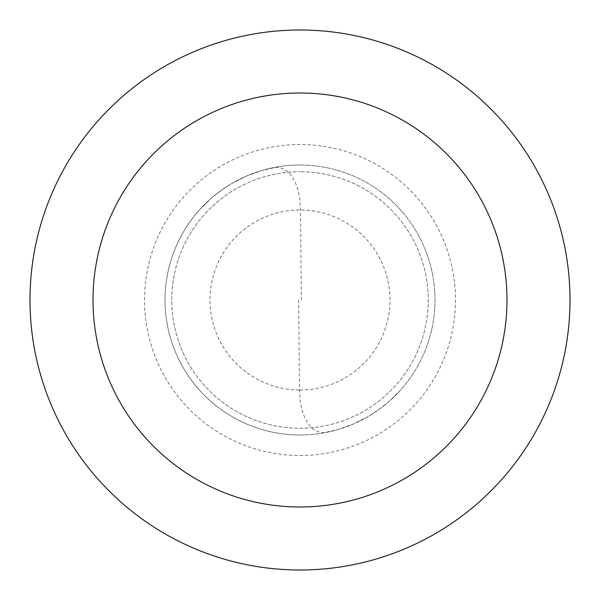 <?xml version="1.0" encoding="UTF-8"?>
<svg xmlns="http://www.w3.org/2000/svg" width="600" height="600" viewBox="0 0 600 600"><rect width="100%" height="100%" fill="white"/><g stroke="black" fill="none" stroke-linecap="round" stroke-linejoin="round"><path stroke-width="0.45" stroke-dasharray="3 2.25" d="M300 435A135 135 0 0 0 435 300A135 135 0 0 0 300 165A135 135 0 0 1 435 300A135 135 0 0 1 300 435A135 135 0 0 1 165 300A135 135 0 0 1 300 165A135 135 0 0 0 165 300A135 135 0 0 0 300 435A135 135 0 0 0 435 300A135 135 0 0 0 300 165A135 135 0 0 1 435 300A135 135 0 0 1 300 435A135 135 0 0 1 165 300A135 135 0 0 1 300 165A135 135 0 0 0 165 300A135 135 0 0 0 300 435M300 428.25A128.25 128.25 0 0 0 428.25 300A128.25 128.25 0 0 0 300 171.75A128.25 128.25 0 0 1 428.25 300A128.25 128.25 0 0 1 300 428.25A128.25 128.25 0 0 1 171.75 300A128.25 128.25 0 0 1 300 171.75A128.25 128.25 0 0 0 171.75 300A128.25 128.25 0 0 0 300 428.25M300 570A270 270 0 0 0 570 300A270 270 0 0 0 300 30A270 270 0 0 0 30 300A270 270 0 0 0 300 570M298.65 300.015L299.55 390L300.135 400.013L301.83 409.507L304.785 417.96L308.962 424.86L312.33 428.377L317.978 431.783L323.888 432.743L337.935 429.562L353.565 423.923L368.385 416.4L378.825 409.597L388.605 401.857L400.447 390.202M301.35 299.985L300.45 210L299.865 199.987L298.17 190.493L295.215 182.04L291.038 175.14L287.67 171.623L282.022 168.218L276.112 167.257L262.065 170.438L246.435 176.078L231.615 183.6L221.175 190.403L211.395 198.142L199.553 209.798M300 390A90 90 0 0 0 390 300A90 90 0 0 0 300 210A90 90 0 0 0 210 300A90 90 0 0 0 300 390M300 455.49A155.49 155.49 0 0 0 455.49 300A155.49 155.49 0 0 0 300 144.51A155.49 155.49 0 0 0 144.51 300A155.49 155.49 0 0 0 300 455.49"/><path stroke-width="0.9" d="M300 570A270 270 0 0 0 570 300A270 270 0 0 0 300 30A270 270 0 0 0 30 300A270 270 0 0 0 300 570M300 507A207 207 0 0 0 507 300A207 207 0 0 0 300 93A207 207 0 0 0 93 300A207 207 0 0 0 300 507"/></g></svg>
